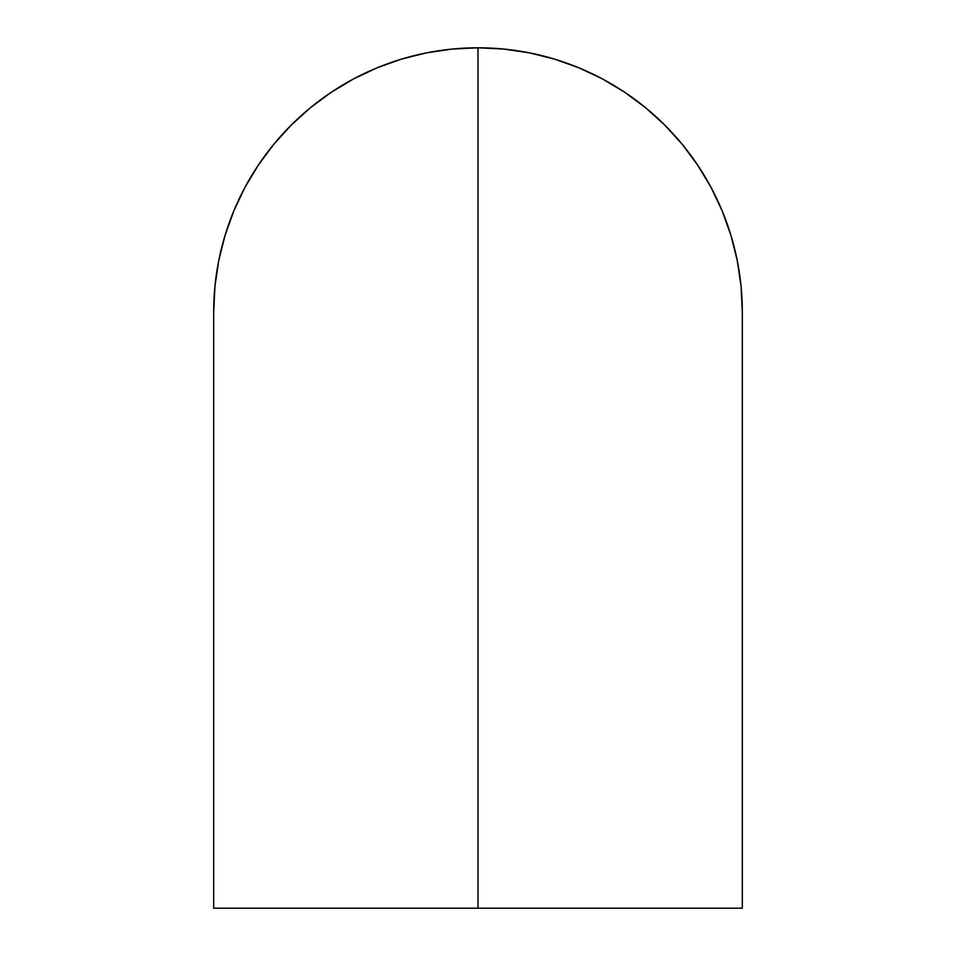 <?xml version="1.0" encoding="UTF-8"?>
<svg xmlns="http://www.w3.org/2000/svg" width="956" height="956" viewBox="0 0 956 956"><rect width="100%" height="100%" fill="white"/><g stroke="black" fill="none" stroke-linecap="round" stroke-linejoin="round"><path stroke-width="1.43" d="M213.678 908.2L478 908.2L478 47.8A264.322 264.322 0 0 0 213.678 312.122L214.957 286.214L218.757 260.546L225.066 235.391L233.802 210.965L244.891 187.519L258.228 165.269L273.679 144.44L291.102 125.212L310.318 107.801L331.158 92.35L353.397 79.013L376.855 67.924L401.269 59.176L426.436 52.879L452.092 49.079L478 47.8L478 908.2L478 79.169L478 908.2L742.322 908.2L478 908.2L478 576.432L478 908.2L213.678 908.2L213.678 312.122M742.322 312.122A264.322 264.322 0 0 0 478 47.8L503.908 49.079L529.564 52.879L554.731 59.176L579.145 67.924L602.603 79.013L624.842 92.35L645.682 107.801L664.898 125.212L682.321 144.44L697.772 165.269L711.109 187.519L722.198 210.965L730.934 235.391L737.243 260.546L741.043 286.214L742.322 312.122L742.322 908.2"/></g></svg>
